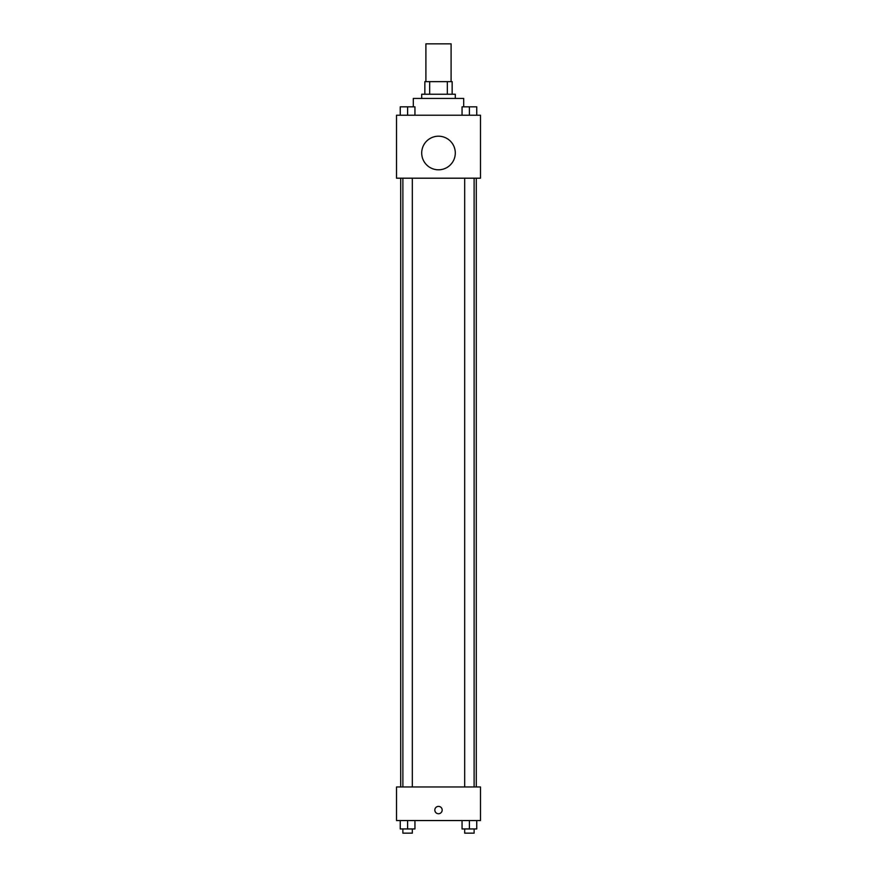 <?xml version="1.0" encoding="UTF-8"?>
<svg xmlns="http://www.w3.org/2000/svg" width="877" height="877" viewBox="0 0 877 877"><rect width="100%" height="100%" fill="white"/><g stroke="black" fill="none" stroke-linecap="round" stroke-linejoin="round"><path stroke-width="1.32" d="M451.096 81.638L451.096 43.85L425.904 43.85L425.904 81.638M429.664 94.234L429.664 81.638L424.852 81.638L424.852 94.234L424.852 81.638M429.664 81.638L452.148 81.638L452.148 94.234M447.336 94.234L447.336 81.638M421.705 98.432L421.705 94.234L455.295 94.234L455.295 98.432M463.692 106.83L463.692 98.432L413.308 98.432L413.308 106.83M396.514 115.227L480.486 115.227L480.486 178.195L396.514 178.195L396.514 115.227M438.5 169.798A16.795 16.795 0 0 1 423.953 144.606A16.795 16.795 0 0 1 453.047 144.606A16.795 16.795 0 0 1 438.5 169.798M396.514 786.965L480.486 786.965L480.486 820.554L396.514 820.554L396.514 786.965M438.5 813.735A3.672 3.672 0 0 1 435.321 808.221A3.672 3.672 0 0 1 441.679 808.221A3.672 3.672 0 0 1 438.5 813.735M462.058 820.554L462.058 828.951L476.748 828.951L476.748 820.554L476.748 828.951M469.403 828.951L469.403 820.554M474.117 828.951L474.117 833.15L464.678 833.15L464.678 828.951M400.252 820.554L400.252 828.951L414.942 828.951L414.942 820.554L414.942 828.951M407.597 828.951L407.597 820.554M412.322 828.951L412.322 833.15L402.883 833.15L402.883 828.951M462.058 115.227L462.058 106.83L476.748 106.83L476.748 115.227L476.748 106.83M469.403 115.227L469.403 106.83M474.117 106.83L464.678 106.83M400.252 115.227L400.252 106.83L414.942 106.83L414.942 115.227L414.942 106.83M407.597 115.227L407.597 106.83M412.322 106.83L402.883 106.83M476.288 786.965L476.288 178.195M400.712 786.965L400.712 178.195M464.678 178.195L464.678 786.965M474.117 178.195L474.117 786.965M412.322 786.965L412.322 178.195M402.883 786.965L402.883 178.195"/></g></svg>
